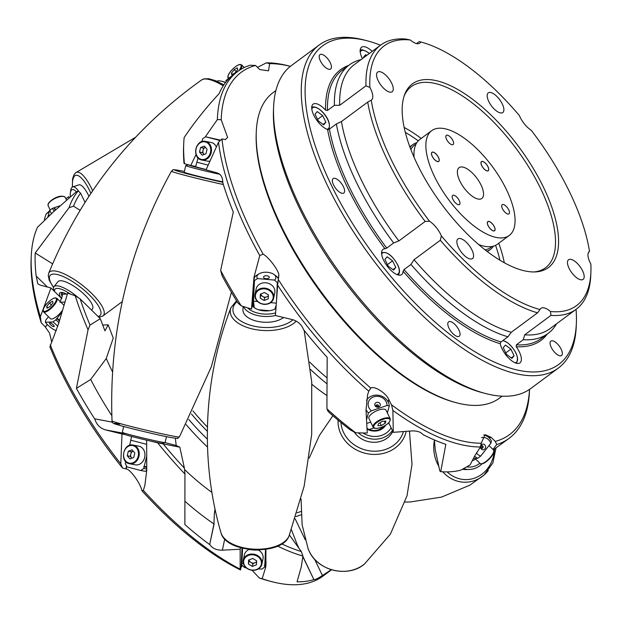 <?xml version="1.0" encoding="UTF-8"?>
<svg xmlns="http://www.w3.org/2000/svg" width="622" height="622" viewBox="0 0 622 622"><rect width="100%" height="100%" fill="white"/><g stroke="black" fill="none" stroke-linecap="round" stroke-linejoin="round"><path stroke-width="0.93" d="M386.075 410.232A9.509 3.561 154.3 0 0 378.689 410.022A9.509 3.561 154.3 0 0 368.947 418.474L373.091 427.096A9.509 3.561 -25.7 0 1 382.841 418.645A9.509 3.561 -25.7 0 1 390.227 418.855L386.075 410.232M371.404 410.815L386.985 405.521A9.509 8.381 15.2 0 0 386.184 401.835A9.509 8.381 15.2 0 0 373.736 396.828A9.509 8.381 15.2 0 0 368.932 407.698A9.509 8.381 15.2 0 0 371.404 410.815L368.403 412.954A12.222 10.776 15.2 0 1 366.133 409.766A12.222 10.776 15.2 0 1 365.977 409.424L367.244 433.005L362.976 432.966A19.647 17.323 15.2 0 0 391.114 427.804L388.719 422.82M387.382 412.946L389.31 405.855A12.222 10.776 15.2 0 0 388.307 402.24A12.222 10.776 15.2 0 0 388.136 401.898A12.222 10.776 15.2 0 0 377.43 395.157A12.222 10.776 15.2 0 0 366.49 400.327M374.973 405.645A2.853 2.511 -164.8 0 1 380.143 403.888A2.853 2.511 -164.8 0 1 374.973 405.645M376.007 406.36A1.361 1.197 -164.8 0 1 378.471 405.528A1.361 1.197 -164.8 0 1 376.007 406.36M375.952 406.228A1.361 1.197 -164.8 0 1 378.199 406.842M358.428 432.873A22.003 19.399 15.2 0 0 392.404 430.486M392.824 431.365A22.003 19.399 -164.8 0 1 374.444 442.281A22.003 19.399 -164.8 0 1 354.143 431.963M249.111 549.467A9.509 8.07 -168.3 0 0 244.384 554.894L243.28 560.228A9.509 8.07 11.7 0 1 252.944 554.07A9.509 8.07 11.7 0 1 261.893 564.092A9.509 8.07 11.7 0 1 252.229 570.257A9.509 8.07 11.7 0 1 243.28 560.228C242.914 565.74 245.884 569.107 252.198 570.335C257.376 570.444 260.602 568.368 261.893 564.092L263.005 558.758A9.509 8.07 -168.3 0 0 258.34 550.019M249.103 559.893A4.074 3.46 -168.3 0 0 250.588 562.218L251.342 562.669A4.074 3.46 -168.3 0 0 252.96 563.104A4.074 3.46 -168.3 0 0 254.592 562.957L255.385 562.646A4.074 3.46 -168.3 0 0 256.606 561.596M263.953 304.313A9.509 8.07 11.7 0 1 255.043 294.292C254.678 299.796 257.648 303.171 263.969 304.391C269.139 304.508 272.366 302.424 273.657 298.156L274.768 292.814A9.509 8.07 -168.3 0 0 265.819 282.792A9.509 8.07 -168.3 0 0 256.147 288.95L255.043 294.292A9.509 8.07 11.7 0 1 264.708 288.126A9.509 8.07 11.7 0 1 273.657 298.156A9.509 8.07 11.7 0 1 263.992 304.313M260.867 293.957A4.074 3.46 -168.3 0 0 262.352 296.274L263.114 296.725A4.074 3.46 -168.3 0 0 264.723 297.16A4.074 3.46 -168.3 0 0 266.364 297.013L267.149 296.702A4.074 3.46 -168.3 0 0 268.37 295.652M283.469 317.531A22.003 11.507 -177.5 0 1 258.527 321.558A22.003 11.507 -177.5 0 1 242.945 309.779L243.093 306.444M243.653 306.623A22.003 11.507 2.5 0 0 275.437 315.478M259.771 255.572A228.15 95.998 -126.5 0 1 218.509 142.197L221.968 138.947A225.436 94.855 53.5 0 0 263.122 254.126L259.771 255.572L253.978 277.264L251.513 309.002L247.68 307.859A19.647 10.279 2.5 0 0 275.624 312.874M257.438 278.563L274.504 280.079A9.509 4.976 2.5 0 0 275.849 278.057A9.509 4.976 2.5 0 0 274.038 274.496A9.509 4.976 2.5 0 0 259.047 273.835A9.509 4.976 2.5 0 0 256.964 276.378A9.509 4.976 2.5 0 0 257.438 278.563L254.421 280.623A12.222 6.391 2.5 0 1 254.095 278.99A12.222 6.391 2.5 0 1 254.165 278.454A12.222 6.391 2.5 0 1 254.211 278.244L254.266 277.054M278.384 278.983A12.222 6.391 2.5 0 0 276.121 276.036L274.038 274.496M259.047 273.835L256.839 275.181A12.222 6.391 2.5 0 0 254.211 278.244M263.572 276.961A2.853 1.493 -177.5 0 1 266.714 275.74A2.853 1.493 -177.5 0 1 269.24 277.466A2.853 1.493 -177.5 0 1 269.046 277.863A2.853 1.493 -177.5 0 1 266.34 278.703A2.853 1.493 -177.5 0 1 263.72 277.63A2.853 1.493 -177.5 0 1 263.572 276.961M262.173 578.717A228.15 95.998 53.5 0 0 271.736 581.656L268.751 580.87A225.436 94.855 -126.5 0 1 259.281 577.962L262.173 578.717L265.827 566.836L265.967 563.446A12.222 6.391 -177.5 0 1 265.928 563.656A12.222 6.391 -177.5 0 1 264.793 565.701L264.233 565.421L264.817 565.242A12.222 6.391 2.5 0 0 265.944 563.198A12.222 6.391 2.5 0 0 265.983 562.988L266.053 561.479M265.905 564.838A12.222 6.391 -177.5 0 1 265.866 565.048A12.222 6.391 -177.5 0 1 264.731 567.093L261.714 569.146L258.519 568.866M242.191 548.145L241.593 561.58A12.222 6.391 2.5 0 0 241.919 563.213L242.479 563.493L241.896 563.672A12.222 6.391 -177.5 0 1 241.577 562.039A12.222 6.391 -177.5 0 1 241.593 561.814M260.105 549.887A22.003 11.507 -177.5 0 1 248.613 549.374M275.157 308.978A12.222 6.391 2.5 0 0 275.943 308.341M276.565 299.633L277.319 282.652A12.222 6.391 2.5 0 0 278.026 281.696M276.152 305.332L274.87 309.072M265.516 549.389L264.817 565.242M476.39 452.855A9.509 8.537 87.9 0 0 477.408 454.037A9.509 8.537 87.9 0 0 480.705 456.058L477.774 458.297A12.222 10.978 87.9 0 1 474.625 456.128M480.705 456.058L490.867 443.222A9.509 8.537 87.9 0 0 488.651 439.832A9.509 8.537 87.9 0 0 481.475 437.577M490.867 443.222L491.403 441.076A12.222 10.978 87.9 0 0 489.063 437.849A12.222 10.978 87.9 0 0 488.791 437.585A12.222 10.978 87.9 0 0 483.691 434.949M480.588 446.044A2.853 2.558 -92.1 0 1 484.717 444.808A2.853 2.558 -92.1 0 1 481.342 449.068A2.853 2.558 -92.1 0 1 480.472 446.977M481.094 447.995A1.361 1.221 -92.1 0 1 481.848 445.624A1.361 1.221 -92.1 0 1 483.045 447.443A1.361 1.221 -92.1 0 1 481.094 447.995M481.28 445.803A1.361 1.221 -92.1 0 1 481.366 448.198M463.546 468.646A22.003 19.756 87.9 0 0 469.501 469.447A22.003 19.756 87.9 0 0 481.926 463.919M480.479 446.969A228.15 95.998 -126.5 0 1 465.147 445.492A228.15 95.998 -126.5 0 1 392.879 410.427L391.487 404.79A225.436 94.855 53.5 0 0 466.041 441.752A225.436 94.855 53.5 0 0 481.203 443.214L480.479 446.969L474.664 456.027L470.131 464.859L466.718 466.85A19.647 17.641 87.9 0 0 479.881 463.25M469.501 469.447L466.516 469.556A22.003 19.756 -92.1 0 1 462.48 469.245M133.092 445.08C123.42 442.623 119.338 461.742 129.119 463.662L135.293 464.836A9.509 7.853 -79.3 0 0 144.708 457.217A9.509 7.853 -79.3 0 0 139.242 446.254A9.509 7.853 -79.3 0 0 138.807 446.153L133.092 445.08A9.509 7.853 100.7 0 1 133.528 445.173A9.509 7.853 100.7 0 1 138.994 456.136A9.509 7.853 100.7 0 1 129.57 463.763A9.509 7.853 100.7 0 1 129.135 463.662M216.308 146.831A9.509 7.853 -79.3 0 0 211.496 142.539A9.509 7.853 -79.3 0 0 211.052 142.438L205.338 141.365C195.673 138.916 191.592 158.035 201.373 159.947L201.823 160.048A9.509 7.853 100.7 0 1 201.38 159.955A9.509 7.853 100.7 0 1 195.914 148.985A9.509 7.853 100.7 0 1 205.338 141.365A9.509 7.853 100.7 0 1 205.781 141.466A9.509 7.853 100.7 0 1 211.247 152.429A9.509 7.853 100.7 0 1 201.823 160.048L207.538 161.129A9.509 7.853 -79.3 0 0 209.808 161.152M205.47 147.391L205.112 147.523A4.074 3.367 -79.3 0 0 203.153 149.933L202.943 150.812A4.074 3.367 -79.3 0 0 203.596 153.906L204.094 154.481M222.8 181.826L222.8 181.826A22.003 0.715 -166.6 0 1 198.815 176.384A22.003 0.715 -166.6 0 1 184.182 172.208L185.753 165.607A22.003 0.715 13.4 0 0 197.368 169.021A22.003 0.715 13.4 0 0 219.737 174.277M196.047 154.489L190.736 165.491L188.365 164.814L185.791 165.576A22.003 0.715 13.4 0 0 185.753 165.607M230.863 76.724L227.761 79.857A228.15 95.998 -126.5 0 0 219.169 93.541C206.177 107.536 194.507 122.2 184.151 137.532A228.15 95.998 53.5 0 0 183.715 143.845A228.15 95.998 53.5 0 0 184.446 163.679L188.365 164.814A19.647 0.638 13.4 0 0 206.123 169.705M220.647 140.175L205.563 136.786L202.593 138.815L201.925 141.598M212.413 138.411L217.467 139.662L212.413 138.411M146.465 470.675L145.4 471.328L140.774 470.496L143.752 468.467A12.222 0.397 -166.6 0 0 146.567 469.035A12.222 0.397 -166.6 0 0 146.714 469.066M126.219 461.921L125.691 462.068L125.317 463.647L127.036 466.904L140.774 470.496M146.66 467.091L144.257 466.352A12.222 0.397 13.4 0 0 146.652 466.842M166.502 436.66L165.102 442.522A22.003 0.715 -166.6 0 1 165.063 442.553L162.466 443.331A19.647 0.638 -166.6 0 1 158.765 442.794A19.647 0.638 -166.6 0 1 150.711 441.099A19.647 0.638 -166.6 0 1 124.999 434.56A19.647 0.638 -166.6 0 1 124.291 434.249L122.324 432.391A22.003 0.715 -166.6 0 1 122.301 432.337L123.692 426.474M165.063 442.553A22.003 0.715 -166.6 0 1 160.919 441.962A22.003 0.715 -166.6 0 1 137.501 436.66A22.003 0.715 -166.6 0 1 122.324 432.391M146.497 456.945L144.257 466.352M63.786 305.099L56.859 298.296A9.509 3.032 134.5 0 1 53.414 306.078A9.509 3.032 134.5 0 1 44.574 312.182A9.509 3.032 134.5 0 1 43.532 311.855L50.506 318.713A9.509 3.032 -45.5 0 0 51.548 319.039A9.509 3.032 -45.5 0 0 62.091 310.798M78.388 297.782A22.003 6.663 -141.6 0 0 53.92 286.781L57.939 281.704A22.003 6.663 38.4 0 1 84.405 294.556A22.003 6.663 38.4 0 1 92.437 309.01L91.566 310.121M53.92 286.781A22.003 6.663 -141.6 0 0 54.091 291.042M50.273 344.876A228.15 95.998 53.5 0 0 120.785 463.755L122.472 467.977A225.436 94.855 -126.5 0 1 49.908 346.882L58.608 323.658L67.635 293.156L70.441 294.113A19.647 5.956 -141.6 0 0 54.627 291.57L61.757 298.583M50.639 324.832A2.853 0.863 -141.6 0 0 52.94 326.449A2.853 0.863 -141.6 0 0 54.192 326.402A2.853 0.863 -141.6 0 0 53.15 324.738A2.853 0.863 -141.6 0 0 49.799 322.919A2.853 0.863 -141.6 0 0 50.639 324.832M48.469 316.707L45.678 320.237L45.367 322.219A9.509 2.877 -141.6 0 0 47.715 324.941A9.509 2.877 -141.6 0 0 56.275 330.694M57.644 326.332A9.509 2.877 -141.6 0 0 56.073 324.637A9.509 2.877 -141.6 0 0 52.917 321.939L55.817 319.863A12.222 3.701 -141.6 0 1 58.872 322.561A12.222 3.701 -141.6 0 1 58.888 322.569M59.354 320.758A11.678 3.538 -141.6 0 0 56.688 318.456L57.1 318.239A12.222 3.701 38.4 0 1 59.479 320.283M216.86 81.233A22.003 6.663 38.4 0 1 221.308 81.171A22.003 6.663 38.4 0 1 225.444 82.64M221.308 81.171L223.407 81.684A19.647 5.956 38.4 0 1 225.638 82.384M61.578 312.578L57.1 318.239M434.397 439.964L435.26 450.025L439.824 470.986L440.71 471.663L445.842 444.357A228.15 95.998 -126.5 0 1 423.302 434.739L423.147 434.762C420.861 431.87 416.81 430.611 410.994 430.992L393.291 432.329L392.879 410.427M440.71 471.663A228.15 95.998 53.5 0 0 460.894 470.115L466.718 466.85M266.372 62.838A228.15 95.998 -126.5 0 1 288.958 65.948L290.396 66.329A225.436 94.855 53.5 0 0 269.614 63.654L266.372 62.838L257.5 67.378M326.643 383.517A141.233 59.424 -126.5 0 1 310.619 369.538M309.74 362.121A141.233 59.424 53.5 0 0 326.698 377.585M79.064 191.755A22.003 6.306 -108.8 0 0 72.673 186.95L78.838 184.866A22.003 6.306 71.2 0 1 88.363 195.121A22.003 6.306 71.2 0 1 88.93 196.303M72.673 186.95A22.003 6.306 -108.8 0 0 70.605 191.016L70.348 193.232A19.647 5.629 -108.8 0 0 70.286 196.435M31.224 256.731A228.15 95.998 53.5 0 0 40.36 316.769L41.231 322.725A225.436 94.855 -126.5 0 1 31.1 259.809L31.224 256.731A228.15 95.998 53.5 0 1 37.429 227.349L53.057 212.195L76.288 191.794A19.647 5.629 -108.8 0 0 70.348 193.232M271.736 581.656A228.15 95.998 53.5 0 0 278.99 583.288A228.15 95.998 53.5 0 0 323.005 576.081L331.542 569.76M289.401 534.99L301.312 551.566L302.914 556.045L301.297 566.782L297.052 581.827A228.15 95.998 53.5 0 0 313.9 579.626L302.844 556.651M302.914 556.045A228.15 95.998 -126.5 0 1 277.622 546.116M265.851 566.02L265.913 549.327M41.231 322.725L45.375 327.048L47.342 324.567M45.375 327.048L49.535 333.104L51.712 342.014M51.478 213.75A9.509 2.721 -108.8 0 0 51.362 213.494A9.509 2.721 -108.8 0 0 49.604 210.508L52.435 208.339A12.222 3.507 -108.8 0 1 54.083 211.262M55.304 210.065A11.678 3.351 -108.8 0 0 54.091 208.012L54.409 207.67A12.222 3.507 71.2 0 1 55.63 209.754M59.712 205.866L54.409 207.67M112.496 371.863A156.783 65.971 -126.5 0 1 110.91 368.613A156.783 65.971 -126.5 0 1 106.269 358.474L90.68 379.467A190.13 79.997 -126.5 0 0 111.82 415.644M122.153 301.701A143.223 60.256 53.5 0 0 122.215 302.098M102.723 325.049L108.181 324.847L113.251 338.08L106.269 358.474M207.39 439.14A130.581 54.946 -126.5 0 1 188.761 419.438M410.092 147.515A65.186 27.43 -126.5 0 1 412.868 144.599A65.186 27.43 -126.5 0 1 416.818 142.687M416.017 144.102A63.825 26.855 53.5 0 0 410.893 149.638M490.82 222.435A5.582 2.348 -126.5 0 1 495.034 229.502A5.582 2.348 -126.5 0 1 491.613 229.93A5.582 2.348 -126.5 0 1 487.609 224.285A5.582 2.348 -126.5 0 1 489.149 221.556A5.582 2.348 -126.5 0 1 490.82 222.435M495.026 229.572A5.707 2.402 -126.5 0 1 495.026 229.642A5.707 2.402 -126.5 0 1 494.568 230.793M438.829 161.191A5.582 2.348 -126.5 0 1 433.791 158.688A5.582 2.348 -126.5 0 1 431.855 152.53A5.582 2.348 -126.5 0 1 433.277 152.234A5.582 2.348 -126.5 0 1 437.227 155.461A5.582 2.348 -126.5 0 1 439.163 160.188A5.582 2.348 -126.5 0 1 438.829 161.191M439.155 160.258A5.707 2.402 -126.5 0 1 439.155 160.328A5.707 2.402 -126.5 0 1 438.821 161.347A5.707 2.402 -126.5 0 1 438.689 161.479M488.06 225.584A5.707 2.402 53.5 0 0 494.607 230.762A5.707 2.402 53.5 0 0 494.373 226.773A5.707 2.402 53.5 0 0 487.819 221.595A5.707 2.402 53.5 0 0 488.06 225.584M432.181 156.262A5.707 2.402 53.5 0 0 438.735 161.448A5.707 2.402 53.5 0 0 438.502 157.452A5.707 2.402 53.5 0 0 431.948 152.273A5.707 2.402 53.5 0 0 432.181 156.262M431.684 130.674A65.186 27.43 53.5 0 0 434.366 176.283A65.186 27.43 53.5 0 0 509.247 235.466A65.186 27.43 53.5 0 0 506.565 189.858A65.186 27.43 53.5 0 0 431.684 130.674L419.803 139.468A65.186 27.43 53.5 0 0 414.089 157.343M446.557 139.367A5.707 2.402 53.5 0 0 453.111 144.545A5.707 2.402 53.5 0 0 452.878 140.556A5.707 2.402 53.5 0 0 446.324 135.378A5.707 2.402 53.5 0 0 446.557 139.367M502.436 208.689A5.707 2.402 53.5 0 0 508.983 213.867A5.707 2.402 53.5 0 0 508.749 209.871A5.707 2.402 53.5 0 0 502.195 204.692A5.707 2.402 53.5 0 0 502.436 208.689M481.685 165.576A5.707 2.402 53.5 0 0 488.239 170.755A5.707 2.402 53.5 0 0 488.006 166.766A5.707 2.402 53.5 0 0 481.451 161.588A5.707 2.402 53.5 0 0 481.685 165.576M488.192 170.786A5.707 2.402 53.5 0 0 488.659 169.635A5.707 2.402 53.5 0 0 488.659 169.565M452.933 199.374A5.707 2.402 53.5 0 0 459.487 204.552A5.707 2.402 53.5 0 0 459.254 200.564A5.707 2.402 53.5 0 0 452.699 195.386A5.707 2.402 53.5 0 0 452.933 199.374M459.86 181.072A19.15 8.055 53.5 0 0 481.863 198.457A19.15 8.055 53.5 0 0 481.07 185.061A19.15 8.055 53.5 0 0 459.075 167.676A19.15 8.055 53.5 0 0 459.86 181.072M481.755 165.584A5.582 2.348 -126.5 0 1 482.781 161.549A5.582 2.348 -126.5 0 1 487.936 166.75A5.582 2.348 -126.5 0 1 488.659 169.495A5.582 2.348 -126.5 0 1 485.961 170.389A5.582 2.348 -126.5 0 1 481.755 165.584M482.711 161.533A5.707 2.402 53.5 0 0 482.641 161.51A5.707 2.402 53.5 0 0 481.405 161.619M534.142 271.946A112.714 47.427 53.5 0 0 545.455 267.802A112.714 47.427 53.5 0 0 529.82 168.78A112.714 47.427 53.5 0 0 433.075 83.045A112.714 47.427 53.5 0 0 411.329 86.606A112.714 47.427 53.5 0 0 404.059 96.216M576.369 323.222L576.244 326.309A200.992 84.569 -126.5 0 1 558.362 368.068A200.992 84.569 -126.5 0 1 519.588 374.428A200.992 84.569 -126.5 0 1 347.068 221.549A200.992 84.569 -126.5 0 1 319.203 44.978A200.992 84.569 -126.5 0 1 357.977 38.626A200.992 84.569 -126.5 0 1 364.368 40.065L367.353 40.85A198.278 83.426 53.5 0 0 361.048 39.427A198.278 83.426 53.5 0 0 330.958 184.4A198.278 83.426 53.5 0 0 520.474 370.689A198.278 83.426 53.5 0 0 576.369 323.222A198.278 83.426 53.5 0 0 576.05 309.359M319.203 44.978L291.477 65.497A200.992 84.569 53.5 0 0 273.587 107.264A200.992 84.569 53.5 0 0 343.08 277.358A200.992 84.569 53.5 0 0 485.471 393.508A200.992 84.569 53.5 0 0 491.862 394.947A200.992 84.569 53.5 0 0 530.636 388.594L558.362 368.068M434.42 80.269A114.285 48.088 -126.5 0 1 539.919 180.225A114.285 48.088 -126.5 0 1 535.534 271.907A114.285 48.088 -126.5 0 1 526.313 271.208A114.285 48.088 -126.5 0 1 436.574 197.158A114.285 48.088 -126.5 0 1 404.51 94.894A114.285 48.088 -126.5 0 1 434.42 80.269M485.471 393.508L482.485 392.723A198.278 83.426 -126.5 0 1 342.022 278.151A198.278 83.426 -126.5 0 1 273.462 110.351L273.587 107.264M470.123 258.97A12.222 5.139 53.5 0 0 472.487 258.589A12.222 5.139 53.5 0 0 470.792 247.851A12.222 5.139 53.5 0 0 460.296 238.553A12.222 5.139 53.5 0 0 457.94 238.941A12.222 5.139 53.5 0 0 459.635 249.679A12.222 5.139 53.5 0 0 470.123 258.97M389.823 92.118A12.222 5.139 53.5 0 0 392.179 91.729A12.222 5.139 53.5 0 0 390.484 80.992A12.222 5.139 53.5 0 0 379.995 71.701A12.222 5.139 53.5 0 0 377.64 72.082A12.222 5.139 53.5 0 0 379.334 82.819A12.222 5.139 53.5 0 0 389.823 92.118M500.438 112.924A12.222 5.139 53.5 0 0 502.801 112.543A12.222 5.139 53.5 0 0 501.107 101.806A12.222 5.139 53.5 0 0 490.61 92.507A12.222 5.139 53.5 0 0 488.254 92.896A12.222 5.139 53.5 0 0 489.949 103.633A12.222 5.139 53.5 0 0 500.438 112.924M580.746 279.783A12.222 5.139 53.5 0 0 583.102 279.395A12.222 5.139 53.5 0 0 581.407 268.657A12.222 5.139 53.5 0 0 570.918 259.358A12.222 5.139 53.5 0 0 568.555 259.747A12.222 5.139 53.5 0 0 570.25 270.484A12.222 5.139 53.5 0 0 580.746 279.783M328.914 69.306A8.965 3.771 53.5 0 0 330.647 69.026A8.965 3.771 53.5 0 0 329.403 61.15A8.965 3.771 53.5 0 0 321.706 54.332A8.965 3.771 53.5 0 0 319.98 54.619A8.965 3.771 53.5 0 0 321.224 62.488A8.965 3.771 53.5 0 0 328.914 69.306M559.816 355.784A8.965 3.771 53.5 0 0 561.542 355.504A8.965 3.771 53.5 0 0 560.298 347.628A8.965 3.771 53.5 0 0 552.608 340.809A8.965 3.771 53.5 0 0 550.874 341.089A8.965 3.771 53.5 0 0 552.118 348.965A8.965 3.771 53.5 0 0 559.816 355.784M457.528 336.541A8.965 3.771 53.5 0 0 459.254 336.261A8.965 3.771 53.5 0 0 458.01 328.385A8.965 3.771 53.5 0 0 450.32 321.566A8.965 3.771 53.5 0 0 448.594 321.846A8.965 3.771 53.5 0 0 449.83 329.722A8.965 3.771 53.5 0 0 457.528 336.541M342.077 193.302A8.965 3.771 53.5 0 0 343.81 193.022A8.965 3.771 53.5 0 0 342.567 185.146A8.965 3.771 53.5 0 0 334.869 178.327A8.965 3.771 53.5 0 0 333.143 178.615A8.965 3.771 53.5 0 0 334.387 186.483A8.965 3.771 53.5 0 0 342.077 193.302M372.181 51.377A15.682 6.601 53.5 0 0 364.57 46.743A15.682 6.601 53.5 0 0 361.545 47.241A15.682 6.601 53.5 0 0 362.393 58.623M416.515 43.571L419.22 41.573L420.76 41.962A15.682 6.601 53.5 0 1 419.819 43.136A15.682 6.601 53.5 0 1 416.787 43.633A15.682 6.601 53.5 0 1 410.263 39.987A161.603 67.992 53.5 0 0 369.888 87.438L365.985 85.836A164.325 69.135 -126.5 0 1 380.625 45.126A164.325 69.135 -126.5 0 1 405.793 39.046L410.263 39.987M327.46 110.483L334.395 105.351A167.038 70.278 -126.5 0 1 349.3 64.937L342.372 70.068A167.038 70.278 53.5 0 0 327.46 110.483L325.539 110.133A15.682 6.601 53.5 0 0 316.139 103.664A15.682 6.601 53.5 0 0 313.115 104.162A15.682 6.601 53.5 0 0 314.794 117.099A15.682 6.601 53.5 0 0 327.6 129.563L329.435 129.073A167.038 70.278 53.5 0 0 386.721 248.092L384.971 248.777A15.682 6.601 53.5 0 0 383.004 249.375A15.682 6.601 53.5 0 0 385.173 263.153A15.682 6.601 53.5 0 0 398.64 275.087A15.682 6.601 53.5 0 0 401.664 274.59A15.682 6.601 53.5 0 0 403.064 271.223L404.028 269.575A167.038 70.278 53.5 0 0 501.005 341.945L500.197 343.702A15.682 6.601 53.5 0 0 516.952 363.372A15.682 6.601 53.5 0 0 519.976 362.875A15.682 6.601 53.5 0 0 516.229 346.718L516.346 344.829A167.038 70.278 53.5 0 0 541.132 338.586L548.068 333.454A167.038 70.278 -126.5 0 1 523.273 339.698L516.346 344.829M334.395 105.351L339.713 105.281L365.985 85.836M386.721 248.092L393.648 242.961L398.881 240.916L425.16 221.463A164.325 69.135 -126.5 0 1 367.711 102.109L371.241 100.158A15.682 6.601 53.5 0 0 371.388 100.056A15.682 6.601 53.5 0 0 369.888 87.438M367.711 102.109L341.439 121.562L336.37 123.941L329.435 129.073M501.005 341.945L507.941 336.813L511.284 332.288L537.556 312.835A164.325 69.135 -126.5 0 1 440.314 240.271L441.348 235.917A15.682 6.601 53.5 0 0 429.499 221.222L425.16 221.463M440.314 240.271L414.034 259.716L410.963 264.443L404.028 269.575M550.478 311.498A161.603 67.992 53.5 0 0 590.9 272.055L590.776 275.142A164.325 69.135 -126.5 0 1 576.151 309.282A164.325 69.135 -126.5 0 1 550.983 315.362L550.478 311.498A15.682 6.601 53.5 0 0 543.947 307.851A15.682 6.601 53.5 0 0 540.922 308.341A15.682 6.601 53.5 0 0 539.982 309.523L537.556 312.835M550.983 315.362L524.711 334.815L523.273 339.698M456.696 402.831L455.203 402.442A188.769 79.422 -126.5 0 1 280.771 226.439A188.769 79.422 -126.5 0 1 256.202 133.606L256.264 132.058A190.13 79.997 53.5 0 0 281.004 225.561A190.13 79.997 53.5 0 0 456.696 402.831A190.13 79.997 53.5 0 0 499.419 398.189L502.125 396.183M275.896 90.548L273.182 92.554A190.13 79.997 53.5 0 0 256.264 132.058M255.541 65.458A225.436 94.855 53.5 0 0 221.199 119.727L217.358 119.564A228.15 95.998 -126.5 0 1 237.69 71.522A228.15 95.998 -126.5 0 1 250.13 65.232L255.541 65.458L259.732 69.571L268.517 70.815L269.614 63.654M221.968 138.947L225.405 139.592L227.629 137.439L221.199 119.727M278.275 279.503A225.436 94.855 53.5 0 0 370.813 388.12L368.76 391.184A228.15 95.998 -126.5 0 1 277.637 285.179L278.71 275.678M278.594 277.995L278.679 276.036C280.429 272.965 269.707 257.858 263.122 254.126M391.487 404.79L388.773 399.573C386.433 393.275 374.055 385.383 370.813 388.12M495.275 441.418A225.436 94.855 53.5 0 0 529.516 389.388L529.47 390.873A228.15 95.998 -126.5 0 1 509.169 438.277A228.15 95.998 -126.5 0 1 496.721 444.567L495.275 441.418L491.077 437.297L485.113 434.63L481.203 443.214M420.76 41.962A161.603 67.992 53.5 0 1 519.393 115.56A15.682 6.601 53.5 0 0 531.235 130.262A161.603 67.992 53.5 0 1 589.5 251.319A15.682 6.601 53.5 0 0 589.353 251.42A15.682 6.601 53.5 0 0 590.853 264.039A161.603 67.992 53.5 0 1 590.9 272.055M588.295 252.866L589.5 251.319M380.516 45.212A198.278 83.426 53.5 0 0 367.353 40.85M349.3 64.937A167.038 70.278 -126.5 0 1 361.063 59.611M339.713 105.281A164.325 69.135 -126.5 0 1 354.346 64.579L380.625 45.126M371.241 100.158A161.603 67.992 53.5 0 0 429.499 221.222M441.348 235.917A161.603 67.992 53.5 0 0 539.982 309.523M393.648 242.961A167.038 70.278 -126.5 0 1 336.37 123.941M507.941 336.813A167.038 70.278 -126.5 0 1 410.963 264.443M556.597 323.759A167.038 70.278 -126.5 0 1 548.068 333.454M398.881 240.916A164.325 69.135 -126.5 0 1 341.439 121.562M511.284 332.288A164.325 69.135 -126.5 0 1 414.034 259.716M576.151 309.282L549.879 328.735A164.325 69.135 -126.5 0 1 524.711 334.815M478.606 244.5A65.186 27.43 53.5 0 0 497.367 244.259L509.247 235.466M431.909 152.312A5.707 2.402 -126.5 0 1 433.145 152.203A5.707 2.402 -126.5 0 1 433.207 152.219M487.78 221.626A5.707 2.402 -126.5 0 1 489.016 221.518A5.707 2.402 -126.5 0 1 489.086 221.541M485.043 249.811A63.825 26.855 53.5 0 0 491.839 246.522M493.417 246.172A65.186 27.43 -126.5 0 1 490.439 249.391A65.186 27.43 -126.5 0 1 486.839 251.202M503.237 347.69L505.461 345.078L510.887 349.129L514.091 355.784L511.875 358.396L506.448 354.346L503.237 347.69M505.756 352.923L510.887 349.129M511.222 357.914L514.091 355.784M387.148 256.785L392.575 260.836L395.779 267.499L393.555 270.103L388.128 266.06L384.925 259.397L387.148 256.785M387.444 264.63L392.575 260.836M392.91 269.621L395.779 267.499M322.686 115.622L325.889 122.285L323.673 124.898L318.246 120.847L315.043 114.184L317.259 111.579L322.686 115.622L317.562 119.424M323.02 124.408L325.889 122.285M363.668 57.683L363.466 57.263L365.689 54.65L366.723 55.42M207.398 431.357A129.011 54.285 -126.5 0 1 191.459 414.003M186.11 424.608A143.223 60.256 53.5 0 0 207.554 447.125M49.807 215.391A2.853 0.816 -108.8 0 0 49.41 215.119A2.853 0.816 -108.8 0 0 48.99 216.192M297.114 512.808L300.955 511.502M291.415 529.68L297.884 546.341A190.13 79.997 -126.5 0 1 297.643 546.45M80.603 193.201A225.436 94.855 53.5 0 0 73.52 206.177L69.003 207.771A228.15 95.998 -126.5 0 1 78.209 190.97L80.603 193.201L85.012 202.352M80.082 210.275L73.52 206.177M215.002 509.076L214.349 513.624L215.15 509.768M211.877 492.383A156.783 65.971 -126.5 0 1 184.524 469.501M184.936 474.026A228.15 95.998 -126.5 0 1 157.615 442.794L179.828 447.195L184.4 468.164L184.936 474.026L184.882 524.587A228.15 95.998 53.5 0 0 209.676 544.561L213.952 523.957A190.13 79.997 -126.5 0 1 185.084 501.371M213.952 523.957L214.349 513.624M69.003 207.771L35.221 252.975L52.575 263.821M35.221 252.975A228.15 95.998 53.5 0 0 36.185 276.059L47.35 286.967M55.241 210.127A12.222 3.507 -108.8 0 0 53.912 207.834L54.091 208.012M53.912 207.834L52.435 208.339M49.604 210.508L47.723 217.436M301.118 514.814L295.924 516.579M298.537 547.694L297.884 546.341M313.9 579.626L302.875 556.379M299.026 548.386L297.837 545.906M331.254 569.674L322.437 575.537C317.858 578.483 315.051 579.821 314.032 579.548M281.813 543.908A225.436 94.855 53.5 0 0 301.312 551.566M65.87 198.721L68.692 196.7L69.065 197.477M76.288 191.794L78.209 190.97M49.348 211.472L45.989 214.263L44.372 219.325L44.823 220.266M49.496 210.928A228.15 95.998 53.5 0 0 45.989 214.263M209.676 544.561L214.155 523.732M240.154 569.122L240.504 569.985A225.436 94.855 -126.5 0 1 141.878 490.696L143.363 490.416A228.15 95.998 53.5 0 0 240.154 569.122L240.178 549.226L222.388 550.182C216.503 550.252 212.32 548.379 209.832 544.553M175.35 438.277L176.205 445.523L164.962 442.584M179.828 447.195L176.205 445.523M163.329 444.092A225.436 94.855 53.5 0 0 184.4 468.164M40.36 316.769L50.965 287.978L40.08 285.063L37.748 283.772L36.27 276.075M108.181 324.847L104.955 330.873L100.29 318.697L90.042 325.096L88.052 329.769A228.15 95.998 -126.5 0 1 75.239 295.8L80.152 298.902L100.29 318.697M80.152 298.902A225.436 94.855 53.5 0 0 90.042 325.096M88.052 329.769L76.42 388.369L90.68 379.467M76.42 388.369A228.15 95.998 53.5 0 0 94.637 418.816L112.388 422.159M94.637 418.816L112.395 422.167M120.785 463.755L121.998 433.993L105.437 429.864C100.025 428.255 96.472 424.585 94.777 418.855M240.504 569.985L241.173 566.782L242.588 565.756M252.12 570.327L259.281 577.962M122.472 467.977L126.064 468.949C129.78 468.607 140.681 483.597 141.878 490.696M70.441 294.113L75.239 295.8M45.422 326.845L47.28 324.497M50.965 287.978L54.627 291.57M58.32 323.875L58.67 323.44M121.998 433.993L124.999 434.56M150.711 441.099L157.615 442.794M143.363 490.416L144.895 485.222L146.753 470.224L146.636 440.096M146.465 470.434L146.722 469.346M126.064 468.949L126.694 466.275M125.901 468.623L126.53 465.971M240.178 549.226L240.496 547.687M265.967 563.446L265.983 562.988M241.437 567.039L241.561 564.185M241.173 566.782L241.997 548.099M207.468 427.112A131.732 55.428 -126.5 0 1 192.944 410.932M326.667 395.374A131.732 55.428 -126.5 0 1 311.894 384.326M326.923 408.833A228.15 95.998 53.5 0 0 355.753 432.795L350.349 429.989A225.436 94.855 -126.5 0 1 328.121 411.507L326.923 408.833L327.172 357.323A228.15 95.998 -126.5 0 1 303.901 330.041L303.746 330.01C301.6 324.56 297.744 321.084 292.192 319.568L275.437 315.548L277.637 285.179M220.655 270.43A228.15 95.998 53.5 0 0 241.243 305.861L237.938 303.062A225.436 94.855 -126.5 0 1 222.077 275.74L220.655 270.43L233.281 212.016A228.15 95.998 -126.5 0 1 222.901 183.047L222.8 183.016C222.839 177.612 221.012 174.261 217.311 172.978L206.061 169.845L218.509 142.197M184.446 163.679L184.011 163.376A225.436 94.855 -126.5 0 1 183.591 146.932L183.715 143.845M247.68 307.859L241.243 305.861M509.169 438.277L493.363 449.846M230.42 77.291L225.817 80.557L226.54 81.264M217.358 119.564L205.618 136.389M195.736 166.439L190.736 165.491M488.791 437.585L491.038 437.499M492.951 449.442L496.721 444.567M253.053 302.517L251.513 309.002M252.859 302.502L253.978 277.264M388.136 401.898L388.773 399.573M388.283 402.193L388.991 399.612M368.76 391.184L367.633 394.698L366.148 408.786M393.291 432.329L391.114 427.804M362.976 432.966L355.753 432.795M59.93 302.238L62.231 296.29L62.612 292.573M59.331 320.851A12.222 3.701 -141.6 0 0 56.781 318.651L55.817 319.863M52.917 321.939L45.367 322.219M61.283 298.109A13.583 4.113 38.4 0 1 61.088 292.433A13.583 4.113 38.4 0 1 67.215 294.416M62.083 292.48A12.222 3.701 -141.6 0 0 61.594 292.845A12.222 3.701 -141.6 0 0 62.231 296.29M47.062 308.209L50.226 306.397L52.994 302.906L52.598 301.219L49.433 303.031L46.666 306.529L47.062 308.209M47.894 307.734L46.666 306.529M51.377 304.943L49.433 303.031M237.347 67.821L234.183 69.633L231.415 73.124L231.812 74.811L234.976 72.999L237.744 69.501L237.347 67.821M232.644 74.337L231.415 73.124M236.127 71.546L234.183 69.633M129.679 445.313L131.553 436.457M146.668 467.402A12.222 0.397 -166.6 0 1 144.125 466.881L143.752 468.467M195.627 166.758L198.037 157.949M206.201 169.526A13.583 0.443 -166.6 0 1 194.258 166.245A13.583 0.443 -166.6 0 1 194.53 166.206M144.125 466.881L143.729 466.5M205.563 136.786L220.227 140.572M219.69 141.077L219.309 140.378M204.358 146.108L200.579 147.531L199.499 152.079L202.197 155.197L205.975 153.774L207.056 149.226L204.358 146.108M205.112 147.523L203.588 148.098L200.579 147.531M202.943 150.812L202.508 152.647L199.499 152.079M203.588 148.098L203.153 149.933M202.508 152.647L203.596 153.906M133.225 451.098L132.867 451.23A4.074 3.367 -79.3 0 0 130.908 453.648L130.698 454.519A4.074 3.367 -79.3 0 0 131.351 457.613L131.848 458.189M129.951 458.912L133.73 457.481L134.811 452.933L132.113 449.815L128.334 451.245L127.253 455.786L129.951 458.912M132.867 451.23L131.343 451.805L128.334 451.245M130.698 454.519L130.262 456.354L127.253 455.786M131.343 451.805L130.908 453.648M130.262 456.354L131.351 457.613M475.643 459.09A13.583 12.199 -92.1 0 1 472.767 460.49M473.723 458.445L477.774 458.297M241.896 563.672L241.834 565.064A12.222 6.391 -177.5 0 1 241.515 563.431L241.577 562.039M264.793 565.701L264.731 567.093M241.919 563.213L242.58 548.239M254.095 278.99L252.967 304.43A12.222 6.391 2.5 0 0 254.196 307.408L253.512 301.126L254.421 280.623M275.927 308.528A13.583 7.106 -177.5 0 1 275.748 308.644A13.583 7.106 -177.5 0 1 254.328 307.696A13.583 7.106 -177.5 0 1 252.244 305.464M246.071 567.762L244.648 567.629L241.834 565.064M277.319 282.652L274.504 280.079M254.196 307.408A12.222 6.391 2.5 0 0 254.888 308.077M263.114 296.725L264.7 297.674L266.364 297.013M264.467 292.519L260.361 294.152L260.183 298.132L264.117 300.48L268.23 298.848L268.401 294.867L264.467 292.519M260.828 293.973L260.183 298.132M264.7 297.674L264.117 300.48M260.766 295.326L262.352 296.274M267.149 296.702L268.346 296.227M252.353 566.424L256.466 564.792L256.637 560.811L252.703 558.463L248.59 560.095L248.419 564.076L252.353 566.424L252.936 563.618L254.592 562.957M255.385 562.646L256.583 562.171M249.057 559.909L248.419 564.076M251.342 562.669L252.936 563.618M249.002 561.269L250.588 562.218M385.648 425.23A13.583 11.973 -164.8 0 1 367.097 429.133M366.599 419.57L368.403 412.954M367.066 428.434A12.222 10.776 15.2 0 0 383.393 426.474M389.31 405.855L386.985 405.521M382.46 421.296L378.495 423.613L377.919 425.743L381.302 425.557L385.259 423.248L385.842 421.117L382.46 421.296M379.956 422.758L381.302 425.557M384.279 421.203L385.259 423.248M406.166 431.427A34.638 30.54 -164.8 0 1 386.355 452.528A34.638 30.54 -164.8 0 1 341.004 434.265A34.638 30.54 -164.8 0 1 338.096 420.153M364.523 563.983C348.483 578.063 317.764 570.957 309.181 551.224L308.069 548.612A34.638 30.54 15.2 0 0 309.165 551.193A34.638 30.54 15.2 0 0 354.517 569.457A34.638 30.54 15.2 0 0 364.523 563.983L390.398 534.135L407.021 495.781L412.005 464.339L409.455 431.132M296.196 321.115A34.638 18.124 -177.5 0 1 261.131 330.336A34.638 18.124 -177.5 0 1 230.435 309.367A34.638 18.124 -177.5 0 1 230.925 307.734C203.464 378.005 199.825 460.334 220.973 532.751A34.638 18.124 2.5 0 0 251.459 548.985A34.638 18.124 2.5 0 0 289.106 535.767L304.15 486.147L311.7 434.327L311.723 381.892L304.127 330.329M488.262 470.613A34.638 31.108 -92.1 0 1 484.056 475.014A34.638 31.108 -92.1 0 1 444.365 473.482A34.638 31.108 -92.1 0 1 442.755 471.795M438.813 466.329A34.638 31.108 -92.1 0 1 434.413 440.143M223.352 184.516A34.638 1.127 -166.6 0 1 185.947 175.598A34.638 1.127 -166.6 0 1 171.431 171.182C128.63 248.955 108.827 332.195 112.03 420.907A34.638 1.127 13.4 0 0 126.546 425.308A34.638 1.127 13.4 0 0 173.437 436.154A34.638 1.127 13.4 0 0 179.424 436.939L211.348 366.747L231.4 292.278M223.244 85.782A34.638 10.496 -141.6 0 0 204.84 78.978A34.638 10.496 -141.6 0 0 201.792 79.834C132.089 129.508 81.062 193.978 48.71 273.229A34.638 10.496 38.4 0 1 52.94 270.873A34.638 10.496 38.4 0 1 91.582 293.335A34.638 10.496 38.4 0 1 102.809 316.046L122.324 301.561M48.088 204.545A9.509 3.561 154.3 0 0 48.151 205.742L48.057 204.234C49.146 200.579 60.552 193.209 65.279 197.493A9.509 3.561 154.3 0 0 56.524 197.796A9.509 3.561 154.3 0 0 48.088 204.545M90.913 193.333A32.025 9.182 -108.8 0 0 89.879 191.109A32.025 9.182 -108.8 0 0 72.517 187.012M72.331 187.113L72.58 178.701L74.205 174.347L75.791 172.683A34.638 9.929 71.2 0 1 91.986 189.313A34.638 9.929 71.2 0 1 92.662 190.744M380.765 427.508A8.965 3.359 154.3 0 0 390.01 420.666A8.965 3.359 154.3 0 0 382.989 419.345A8.965 3.359 154.3 0 0 373.744 426.187A8.965 3.359 154.3 0 0 380.765 427.508M340.949 422.525A32.025 28.239 15.2 0 0 343.616 432.562A32.025 28.239 15.2 0 0 375.245 451.207A32.025 28.239 15.2 0 0 403.421 431.652M252.866 554.816A8.965 7.612 -168.3 0 0 243.622 561.65A8.965 7.612 -168.3 0 0 252.19 570.079A8.965 7.612 -168.3 0 0 261.434 563.237A8.965 7.612 -168.3 0 0 252.866 554.816M263.953 304.135A8.965 7.612 -168.3 0 0 273.198 297.293A8.965 7.612 -168.3 0 0 264.63 288.872A8.965 7.612 -168.3 0 0 255.385 295.714A8.965 7.612 -168.3 0 0 263.953 304.135M237.044 301.616A32.025 16.755 2.5 0 0 233.102 307.929A32.025 16.755 2.5 0 0 255.277 326.426A32.025 16.755 2.5 0 0 292.939 319.755M490.968 456.564A9.509 3.032 -45.5 0 0 493.456 449.939C494.381 451.743 493.611 454.068 491.155 456.913C486.14 462.543 482.47 464.735 480.13 463.499A9.509 3.032 -45.5 0 0 490.968 456.564M447.164 471.888A32.025 28.76 87.9 0 0 477.323 476.973A32.025 28.76 87.9 0 0 494.459 449.076M133.1 445.647A8.965 7.402 -79.3 0 0 123.864 452.489A8.965 7.402 -79.3 0 0 128.956 463.079A8.965 7.402 -79.3 0 0 138.201 456.237A8.965 7.402 -79.3 0 0 133.1 445.647M201.209 159.364A8.965 7.402 -79.3 0 0 210.446 152.522A8.965 7.402 -79.3 0 0 205.353 141.94A8.965 7.402 -79.3 0 0 196.109 148.775A8.965 7.402 -79.3 0 0 201.209 159.364M170.887 437.523A32.025 1.042 -166.6 0 1 127.533 427.493A32.025 1.042 -166.6 0 1 119.657 424.134M171.431 171.182C174.774 169.495 169.581 169.122 179.836 170.576L184.353 171.47A32.025 1.042 13.4 0 0 179.968 170.599A32.025 1.042 13.4 0 0 183.334 172.76A32.025 1.042 13.4 0 0 222.808 182.277M238.926 70.636A8.965 2.861 -45.5 0 0 239.882 64.618A8.965 2.861 -45.5 0 0 230.886 71.149A8.965 2.861 -45.5 0 0 228.943 77.999L237.69 71.522M244.298 67.541L241.608 64.898A9.509 3.032 134.5 0 1 240.473 69.633M55.133 298.016A8.965 2.861 -45.5 0 0 45.888 304.858A8.965 2.861 -45.5 0 0 44.527 311.412A8.965 2.861 -45.5 0 0 53.772 304.57A8.965 2.861 -45.5 0 0 55.133 298.016M98.051 316.497A32.025 9.703 -141.6 0 0 89.273 294.844A32.025 9.703 -141.6 0 0 56.882 274.426A32.025 9.703 -141.6 0 0 53.616 287.31M369.227 53.562A13.062 5.497 53.5 0 0 367.967 52.543A13.062 5.497 53.5 0 0 360.224 52.077M326.768 129.228A13.062 5.497 53.5 0 0 328.634 128.365A13.062 5.497 53.5 0 0 324.109 113.958A13.062 5.497 53.5 0 0 312.298 108.104A13.062 5.497 53.5 0 0 311.793 108.998M396.657 274.442A13.062 5.497 53.5 0 0 397.59 264.809A13.062 5.497 53.5 0 0 388.649 254.134A13.062 5.497 53.5 0 0 381.683 254.211M514.969 362.727A13.062 5.497 53.5 0 0 516.742 355.076A13.062 5.497 53.5 0 0 507.739 342.963A13.062 5.497 53.5 0 0 502.63 340.739M404.144 127.432A112.714 47.427 -126.5 0 1 421.195 138.442M498.758 243.225A112.714 47.427 -126.5 0 1 504.31 262.748M499.909 260.198A110.001 46.285 53.5 0 0 495.578 245.348M418.241 140.86A110.001 46.285 53.5 0 0 405.303 132.385M500.197 343.702A168.399 70.854 -126.5 0 1 403.064 271.223M547.36 333.975A168.399 70.854 -126.5 0 1 516.229 346.718M325.539 110.133A168.399 70.854 -126.5 0 1 348.6 65.458M384.971 248.777A168.399 70.854 -126.5 0 1 327.6 129.563M322.437 575.537L314.553 559.162M305.184 539.694L295.178 518.888M222.388 550.182L224.713 538.994M105.437 429.864L123.187 433.2M60.839 302.206L64.727 302.059M62.41 294.222L66.546 294.066M130.892 440.228L146.559 444.326M197.018 162.233L208.082 165.118M491.1 456.937A8.965 2.861 134.5 0 1 481.607 463.771M253.512 301.126L257.469 301.476M270.679 302.65L276.308 303.147M258.418 309.74L269.388 310.712M366.825 423.442L370.704 422.128M369.211 429.514L373.869 427.928M48.407 203.783A8.965 3.359 -25.7 0 1 55.039 198.138A8.965 3.359 -25.7 0 1 63.584 196.474M308.069 548.612L302.129 524.805L301.056 498.945M309.196 458.08L319.319 435.587L332.879 415.706M496.006 447.972L492.842 463.009L484.056 475.014L469.789 485.191L441.527 497.11L410.248 501.97L405.163 502.055M50.219 210.042L48.151 205.742M373.091 427.096C373.806 428.69 376.349 428.846 380.726 427.571C387.374 424.935 390.538 422.027 390.227 418.855M220.973 532.751C225.786 553.533 282.474 556.037 289.106 535.767M489.009 445.57L493.456 449.939M112.03 420.907C111.68 422.462 113.165 423.629 116.477 424.406C124.991 427.197 158.4 435.244 171.019 437.554C182.409 439.062 175.466 438.58 179.424 436.939M241.608 64.898L240.224 64.439C236.313 64.439 225.615 74.718 228.282 78.458M56.859 298.296L55.482 297.837C51.564 297.845 40.865 308.115 43.532 311.855M48.71 273.229L48.259 275.499L49.224 280.227L53.531 287.566M201.792 79.834L203.907 78.87L208.728 78.722L215.259 80.565L223.873 84.817M369.305 53.508L367.859 52.326C362.937 49.597 360.332 49.021 360.045 50.6M311.614 107.52C316.831 103.54 333.089 119.603 328.657 129.337L328.128 129.827M381.504 252.734C386.97 251.358 392.381 255.409 397.73 264.894C400.008 269.614 400.101 272.996 398.018 275.041M502.996 340.467L507.63 342.753C516.33 350.699 519.23 357.557 516.33 363.334M412.868 144.599L409.844 146.846M490.439 249.391L487.407 251.63M144.895 485.222L145.012 484.756M367.516 395.125L367.633 394.698M98.875 317.306L102.809 316.046M474.944 458.398L480.13 463.499M236.515 300.768L230.925 307.734M75.791 172.683L135.557 137.275M66.391 199.81L65.279 197.493"/></g></svg>
